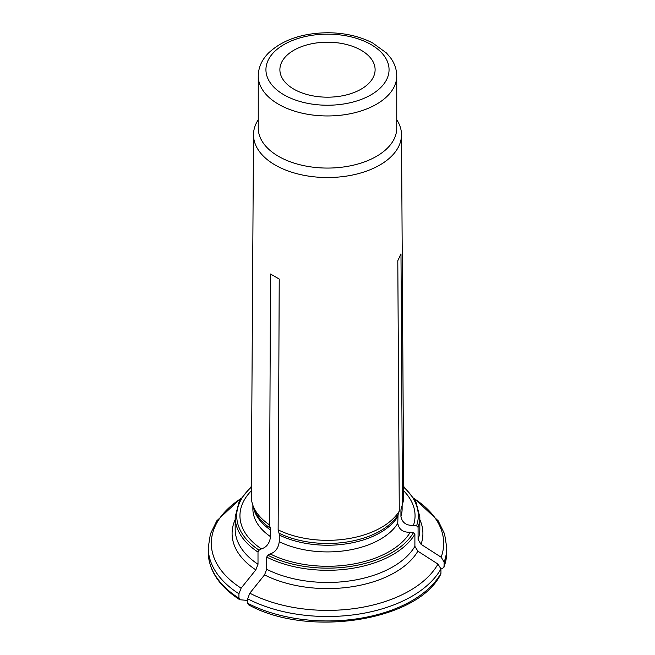 <?xml version="1.0" encoding="UTF-8"?>
<svg xmlns="http://www.w3.org/2000/svg" width="655" height="655" viewBox="0 0 655 655"><rect width="100%" height="100%" fill="white"/><g stroke="black" fill="none" stroke-linecap="round" stroke-linejoin="round"><path stroke-width="0.98" d="M440.946 568.982A78766.124 62121.182 24.9 0 0 442.641 568.417L444.131 566.469A119.259 68.849 0 0 0 446.759 552.108L444.016 567.148L444.131 562.023L441.159 557.217A80749.8 63685.666 -155.1 0 0 421.059 544.313L418.078 539.499L418.078 527.324L416.588 525.834L413.452 525.351A87.557 50.55 0 0 0 403.677 490.816M398.052 514.789L399.28 511.121A76.217 44 0 0 1 278.138 529.862L279.038 533.203A74.948 43.271 0 0 0 398.052 514.789L397.749 523.37C399.026 529.625 403.193 532.572 410.267 532.212L413.403 532.703L414.893 534.185L414.893 546.36L417.874 551.174A95.409 55.085 180 0 1 264.53 574.893A80749.8 46621.148 -60 0 0 249.817 593.184A116.181 67.072 0 0 0 437.974 564.078A80749.8 63685.666 -155.1 0 0 417.874 551.174M264.53 574.893L266.708 569.285L266.708 557.11L267.805 555.227L270.097 553.901A87.557 50.55 0 0 0 410.267 532.212M440.946 568.892A119.259 68.849 180 0 1 247.639 598.793L247.639 603.239A119.259 68.849 0 0 0 440.946 573.33L440.946 568.892L437.974 564.078M258.25 75.98L258.25 128.093A69.25 39.98 0 0 0 278.539 156.357A69.25 39.98 0 0 0 354.003 165.027A69.25 39.98 0 0 0 396.75 128.093L396.75 75.98C396.693 69.577 394.67 63.576 390.675 57.967L386.417 52.949L372.679 42.976C359.734 36.303 344.8 32.897 327.868 32.75C302.274 33.045 282.428 39.865 268.321 53.211C261.738 59.99 258.381 67.58 258.25 75.98A69.25 39.98 0 0 0 278.539 104.251A69.25 39.98 0 0 0 354.003 112.914A69.25 39.98 0 0 0 396.75 75.98M258.25 119.75A73.999 42.722 0 0 0 253.501 134.66A73.999 42.722 0 0 0 275.174 165.019A73.999 42.722 0 0 0 355.935 174.255A73.999 42.722 0 0 0 401.499 134.66A73.999 42.722 0 0 0 396.75 119.75M251.323 490.816A87.557 50.55 0 0 0 261.394 548.874C266.569 547.334 269.623 543.273 270.556 536.674L270.556 530.001A9.203 5.314 120 0 0 270.335 528.176L269.434 524.835A76.217 44 0 0 1 252.666 504.669A76.217 44 0 0 1 251.291 496.179L253.501 134.66M251.348 486.411L239.296 500.985L235.17 516.992L235.17 529.166A92.33 53.309 0 0 0 258.005 564.258L258.005 552.083L259.102 550.2L261.394 548.874M238.936 593.774A119.259 68.849 180 0 1 208.241 547.662L208.241 552.108A119.259 68.849 0 0 0 238.936 598.212L238.936 593.774L241.114 588.157A80749.8 46621.148 -60 0 1 255.827 569.875A95.409 55.085 180 0 1 235.17 519.636M413.452 525.351C406.387 525.711 402.211 522.755 400.934 516.5L400.934 509.827L402.473 504.252A76.217 44 0 0 0 403.709 496.179L401.499 134.66M399.28 511.121L397.798 260.715L400.983 253.853L402.473 504.252M247.639 603.239L248.728 604.786M247.639 598.793L249.817 593.184M270.097 553.901C275.272 552.361 278.326 548.292 279.259 541.701L279.259 535.02A9.203 5.314 120 0 0 279.038 533.203M269.434 524.835L270.523 274.036L279.226 279.063L278.138 529.862M293.833 89.137A47.61 27.485 180 0 1 279.89 69.7A47.61 27.485 180 0 1 327.5 42.207A47.61 27.485 180 0 1 375.11 69.7A47.61 27.485 180 0 1 345.717 95.09A47.61 27.485 180 0 1 293.833 89.137M258.005 564.258L255.827 569.875M238.936 598.212L240.025 599.759A78766.124 45475.864 120 0 0 247.639 600.43M239.534 599.595L240.025 599.759M440.946 573.33L440.692 574.296C417.923 621.063 307.621 638.044 248.327 604.671M270.523 274.036L279.226 279.063M416.588 525.834A90.791 52.416 0 0 0 403.66 487.197M418.078 539.499A92.33 53.309 0 0 0 419.83 529.166L419.83 516.992L415.704 500.985L403.652 486.411M418.078 527.324A92.33 53.309 0 0 0 419.83 516.992M441.159 557.217A116.181 67.072 0 0 0 414.492 498.848M419.83 519.636A95.409 55.085 180 0 1 421.059 544.313M446.759 552.108L446.759 547.662A119.259 68.849 180 0 1 444.131 562.023M267.805 555.227A90.791 52.416 0 0 0 413.403 532.703M266.708 569.285A92.33 53.309 0 0 0 414.893 546.36M266.708 557.11A92.33 53.309 0 0 0 414.893 534.185M252.666 504.669L253.911 508.395A74.948 43.271 0 0 0 270.335 528.176M253.223 506.323A74.629 43.091 0 0 0 270.556 530.001M252.871 505.275L252.871 508.82A74.629 43.091 0 0 0 270.556 536.674M251.34 487.197A90.791 52.416 0 0 0 259.102 550.2M235.17 516.992A92.33 53.309 0 0 0 258.005 552.083M240.508 498.848A116.181 67.072 0 0 0 241.114 588.157M283.975 94.828A61.554 35.534 0 0 0 386.958 78.895A61.554 35.534 0 0 0 311.567 35.37A61.554 35.534 0 0 0 283.975 94.828M400.934 509.827A74.629 43.091 0 0 0 401.785 506.299M400.934 516.5A74.629 43.091 0 0 0 402.129 508.82L402.129 505.259M279.259 535.02A74.629 43.091 0 0 0 397.749 516.697M279.259 541.701A74.629 43.091 0 0 0 397.749 523.37M240.819 498.349L216.83 520.782L210.427 533.89L208.241 547.662M446.759 547.662L444.573 533.89L438.17 520.782L414.181 498.349M208.241 552.108C208.683 570.399 219.106 586.225 239.517 599.587"/></g></svg>

